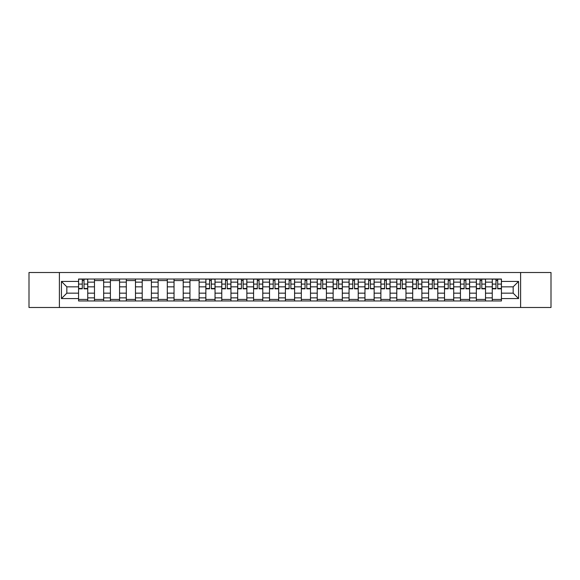 <?xml version="1.0" encoding="UTF-8"?>
<svg xmlns="http://www.w3.org/2000/svg" width="580" height="580" viewBox="0 0 580 580"><rect width="100%" height="100%" fill="white"/><g stroke="black" fill="none" stroke-linecap="round" stroke-linejoin="round"><path stroke-width="0.87" d="M520.608 307.494L551 307.494L551 272.506L29 272.506L29 307.494L520.608 307.494L520.608 272.506M94.482 300.962L94.482 282.148L87.747 282.148L87.747 300.962M87.747 282.148L87.747 279.038M94.482 282.148L94.482 279.038M103.66 279.038L103.66 300.962M110.388 300.962L110.388 279.038M119.567 279.038L119.567 300.962M126.302 300.962L126.302 279.038M135.481 279.038L135.481 300.962M142.209 300.962L142.209 279.038M151.394 279.038L151.394 300.962M158.123 300.962L158.123 279.038M167.301 279.038L167.301 300.962M174.036 300.962L174.036 279.038M183.215 279.038L183.215 300.962M189.943 300.962L189.943 279.038M199.121 279.038L199.121 300.962M205.856 300.962L205.856 279.038M215.035 279.038L215.035 300.962M221.77 300.962L221.77 279.038M230.949 279.038L230.949 300.962M237.677 300.962L237.677 279.038M246.855 279.038L246.855 300.962M253.59 300.962L253.59 279.038M262.769 279.038L262.769 300.962M269.497 300.962L269.497 279.038M278.675 279.038L278.675 300.962M285.411 300.962L285.411 279.038M294.589 279.038L294.589 300.962M301.325 300.962L301.325 279.038M310.503 279.038L310.503 300.962M317.231 300.962L317.231 279.038M326.41 279.038L326.41 300.962M333.145 300.962L333.145 279.038M342.323 279.038L342.323 300.962M349.051 300.962L349.051 279.038M358.23 279.038L358.23 300.962M364.965 300.962L364.965 279.038M374.143 279.038L374.143 300.962M380.879 300.962L380.879 279.038M390.057 279.038L390.057 300.962M396.785 300.962L396.785 279.038M405.964 279.038L405.964 300.962M412.699 300.962L412.699 279.038M421.877 279.038L421.877 300.962M428.605 300.962L428.605 279.038M437.791 279.038L437.791 300.962M444.519 300.962L444.519 279.038M453.698 279.038L453.698 300.962M460.433 300.962L460.433 279.038M469.611 279.038L469.611 300.962M476.339 300.962L476.339 279.038M485.518 279.038L485.518 300.962M492.253 300.962L492.253 279.038M492.253 293.161L485.518 293.161M476.339 293.161L469.611 293.161M460.433 293.161L453.698 293.161M444.519 293.161L437.791 293.161M428.605 293.161L421.877 293.161M412.699 293.161L405.964 293.161M396.785 293.161L390.057 293.161M380.879 293.161L374.143 293.161M364.965 293.161L358.23 293.161M349.051 293.161L342.323 293.161M333.145 293.161L326.41 293.161M317.231 293.161L310.503 293.161M301.325 293.161L294.589 293.161M285.411 293.161L278.675 293.161M269.497 293.161L262.769 293.161M253.59 293.161L246.855 293.161M237.677 293.161L230.949 293.161M221.77 293.161L215.035 293.161M205.856 293.161L199.121 293.161M189.943 293.161L183.215 293.161M174.036 293.161L167.301 293.161M158.123 293.161L151.394 293.161M142.209 293.161L135.481 293.161M126.302 293.161L119.567 293.161M110.388 293.161L103.66 293.161M94.482 293.161L87.747 293.161M492.253 286.839L485.518 286.839M476.339 286.839L469.611 286.839M460.433 286.839L453.698 286.839M444.519 286.839L437.791 286.839M428.605 286.839L421.877 286.839M412.699 286.839L405.964 286.839M396.785 286.839L390.057 286.839M380.879 286.839L374.143 286.839M364.965 286.839L358.23 286.839M349.051 286.839L342.323 286.839M333.145 286.839L326.41 286.839M317.231 286.839L310.503 286.839M301.325 286.839L294.589 286.839M285.411 286.839L278.675 286.839M269.497 286.839L262.769 286.839M253.59 286.839L246.855 286.839M237.677 286.839L230.949 286.839M221.77 286.839L215.035 286.839M205.856 286.839L199.121 286.839M189.943 286.839L183.215 286.839M174.036 286.839L167.301 286.839M158.123 286.839L151.394 286.839M142.209 286.839L135.481 286.839M126.302 286.839L119.567 286.839M110.388 286.839L103.66 286.839M94.482 286.839L87.747 286.839M66.838 293.161L78.568 293.161L78.568 286.839L66.838 286.839L66.838 293.161L61.436 298.57L61.436 281.43L78.568 281.43L78.568 286.839M501.432 286.839L501.432 293.161L513.162 293.161L513.162 286.839L501.432 286.839L501.432 279.038L78.568 279.038L78.568 281.43M501.432 281.43L518.563 281.43L518.563 298.57L501.432 298.57L501.432 293.161M78.568 293.161L78.568 300.962L501.432 300.962L501.432 298.57M78.568 298.57L61.436 298.57M59.392 307.494L59.392 272.506M87.747 299.432L78.568 299.432M82.295 280.568L84.028 280.568M103.66 299.432L94.482 299.432M94.482 280.568L103.66 280.568M119.567 299.432L110.388 299.432M110.388 280.568L119.567 280.568M135.481 299.432L126.302 299.432M126.302 280.568L135.481 280.568M151.394 299.432L142.209 299.432M142.209 280.568L151.394 280.568M167.301 299.432L158.123 299.432M158.123 280.568L167.301 280.568M183.215 299.432L174.036 299.432M174.036 280.568L183.215 280.568M199.121 299.432L189.943 299.432M189.943 280.568L199.121 280.568M215.035 299.432L205.856 299.432M209.576 280.568L211.316 280.568M230.949 299.432L221.77 299.432M225.489 280.568L227.222 280.568M246.855 299.432L237.677 299.432M241.403 280.568L243.136 280.568M262.769 299.432L253.59 299.432M257.31 280.568L259.043 280.568M278.675 299.432L269.497 299.432M273.224 280.568L274.956 280.568M294.589 299.432L285.411 299.432M289.13 280.568L290.87 280.568M310.503 299.432L301.325 299.432M305.044 280.568L306.776 280.568M326.41 299.432L317.231 299.432M320.957 280.568L322.69 280.568M342.323 299.432L333.145 299.432M336.864 280.568L338.597 280.568M358.23 299.432L349.051 299.432M352.778 280.568L354.51 280.568M374.143 299.432L364.965 299.432M368.684 280.568L370.424 280.568M390.057 299.432L380.879 299.432M384.598 280.568L386.331 280.568M405.964 299.432L396.785 299.432M400.512 280.568L402.245 280.568M421.877 299.432L412.699 299.432M416.418 280.568L418.151 280.568M437.791 299.432L428.605 299.432M432.332 280.568L434.065 280.568M453.698 299.432L444.519 299.432M448.238 280.568L449.978 280.568M469.611 299.432L460.433 299.432M464.152 280.568L465.885 280.568M485.518 299.432L476.339 299.432M480.066 280.568L481.799 280.568M501.432 299.432L492.253 299.432M495.973 280.568L497.705 280.568M61.436 281.43L66.838 286.839M513.162 293.161L518.563 298.57M513.162 286.839L518.563 281.43M84.028 288.825L84.028 279.139L87.696 279.139L87.696 288.825L84.028 288.825M82.295 280.466L84.028 280.466M85.507 279.139L78.619 279.139L78.619 288.825L82.295 288.825L82.295 279.139L80.816 279.139M211.316 288.825L211.316 279.139L214.984 279.139L214.984 288.825L211.316 288.825M209.576 280.466L211.316 280.466M212.795 279.139L205.907 279.139L205.907 288.825L209.576 288.825L209.576 279.139L208.097 279.139M227.222 288.825L227.222 279.139L230.898 279.139L230.898 288.825L227.222 288.825M225.489 280.466L227.222 280.466M228.701 279.139L221.821 279.139L221.821 288.825L225.489 288.825L225.489 279.139L224.011 279.139M243.136 288.825L243.136 279.139L246.804 279.139L246.804 288.825L243.136 288.825M241.403 280.466L243.136 280.466M244.615 279.139L237.727 279.139L237.727 288.825L241.403 288.825L241.403 279.139L239.924 279.139M259.043 288.825L259.043 279.139L262.718 279.139L262.718 288.825L259.043 288.825M257.31 280.466L259.043 280.466M260.521 279.139L253.641 279.139L253.641 288.825L257.31 288.825L257.31 279.139L255.831 279.139M274.956 288.825L274.956 279.139L278.625 279.139L278.625 288.825L274.956 288.825M273.224 280.466L274.956 280.466M276.435 279.139L269.548 279.139L269.548 288.825L273.224 288.825L273.224 279.139L271.744 279.139M290.87 288.825L290.87 279.139L294.538 279.139L294.538 288.825L290.87 288.825M289.13 280.466L290.87 280.466M292.349 279.139L285.462 279.139L285.462 288.825L289.13 288.825L289.13 279.139L287.651 279.139M306.776 288.825L306.776 279.139L310.452 279.139L310.452 288.825L306.776 288.825M305.044 280.466L306.776 280.466M308.255 279.139L301.375 279.139L301.375 288.825L305.044 288.825L305.044 279.139L303.565 279.139M322.69 288.825L322.69 279.139L326.359 279.139L326.359 288.825L322.69 288.825M320.957 280.466L322.69 280.466M324.169 279.139L317.282 279.139L317.282 288.825L320.957 288.825L320.957 279.139L319.478 279.139M338.597 288.825L338.597 279.139L342.272 279.139L342.272 288.825L338.597 288.825M336.864 280.466L338.597 280.466M340.076 279.139L333.195 279.139L333.195 288.825L336.864 288.825L336.864 279.139L335.385 279.139M354.51 288.825L354.51 279.139L358.179 279.139L358.179 288.825L354.51 288.825M352.778 280.466L354.51 280.466M355.989 279.139L349.102 279.139L349.102 288.825L352.778 288.825L352.778 279.139L351.299 279.139M370.424 288.825L370.424 279.139L374.093 279.139L374.093 288.825L370.424 288.825M368.684 280.466L370.424 280.466M371.903 279.139L365.016 279.139L365.016 288.825L368.684 288.825L368.684 279.139L367.205 279.139M386.331 288.825L386.331 279.139L390.007 279.139L390.007 288.825L386.331 288.825M384.598 280.466L386.331 280.466M387.81 279.139L380.929 279.139L380.929 288.825L384.598 288.825L384.598 279.139L383.119 279.139M402.245 288.825L402.245 279.139L405.913 279.139L405.913 288.825L402.245 288.825M400.512 280.466L402.245 280.466M403.724 279.139L396.836 279.139L396.836 288.825L400.512 288.825L400.512 279.139L399.033 279.139M418.151 288.825L418.151 279.139L421.827 279.139L421.827 288.825L418.151 288.825M416.418 280.466L418.151 280.466M419.63 279.139L412.75 279.139L412.75 288.825L416.418 288.825L416.418 279.139L414.939 279.139M434.065 288.825L434.065 279.139L437.733 279.139L437.733 288.825L434.065 288.825M432.332 280.466L434.065 280.466M435.544 279.139L428.656 279.139L428.656 288.825L432.332 288.825L432.332 279.139L430.853 279.139M449.978 288.825L449.978 279.139L453.647 279.139L453.647 288.825L449.978 288.825M448.238 280.466L449.978 280.466M451.458 279.139L444.57 279.139L444.57 288.825L448.238 288.825L448.238 279.139L446.767 279.139M465.885 288.825L465.885 279.139L469.561 279.139L469.561 288.825L465.885 288.825M464.152 280.466L465.885 280.466M467.364 279.139L460.484 279.139L460.484 288.825L464.152 288.825L464.152 279.139L462.673 279.139M481.799 288.825L481.799 279.139L485.467 279.139L485.467 288.825L481.799 288.825M480.066 280.466L481.799 280.466M483.278 279.139L476.39 279.139L476.39 288.825L480.066 288.825L480.066 279.139L478.587 279.139M497.705 288.825L497.705 279.139L501.381 279.139L501.381 288.825L497.705 288.825M495.973 280.466L497.705 280.466M499.184 279.139L492.304 279.139L492.304 288.825L495.973 288.825L495.973 279.139L494.493 279.139M476.339 282.148L469.611 282.148M460.433 282.148L453.698 282.148M444.519 282.148L437.791 282.148M428.605 282.148L421.877 282.148M412.699 282.148L405.964 282.148M396.785 282.148L390.057 282.148M380.879 282.148L374.143 282.148M364.965 282.148L358.23 282.148M349.051 282.148L342.323 282.148M333.145 282.148L326.41 282.148M317.231 282.148L310.503 282.148M301.325 282.148L294.589 282.148M285.411 282.148L278.675 282.148M269.497 282.148L262.769 282.148M253.59 282.148L246.855 282.148M237.677 282.148L230.949 282.148M221.77 282.148L215.035 282.148M205.856 282.148L199.121 282.148M189.943 282.148L183.215 282.148M174.036 282.148L167.301 282.148M158.123 282.148L151.394 282.148M142.209 282.148L135.481 282.148M126.302 282.148L119.567 282.148M110.388 282.148L103.66 282.148M492.253 282.148L485.518 282.148M476.339 297.852L469.611 297.852M460.433 297.852L453.698 297.852M444.519 297.852L437.791 297.852M428.605 297.852L421.877 297.852M412.699 297.852L405.964 297.852M396.785 297.852L390.057 297.852M380.879 297.852L374.143 297.852M364.965 297.852L358.23 297.852M349.051 297.852L342.323 297.852M333.145 297.852L326.41 297.852M317.231 297.852L310.503 297.852M301.325 297.852L294.589 297.852M285.411 297.852L278.675 297.852M269.497 297.852L262.769 297.852M253.59 297.852L246.855 297.852M237.677 297.852L230.949 297.852M221.77 297.852L215.035 297.852M205.856 297.852L199.121 297.852M189.943 297.852L183.215 297.852M174.036 297.852L167.301 297.852M158.123 297.852L151.394 297.852M142.209 297.852L135.481 297.852M126.302 297.852L119.567 297.852M110.388 297.852L103.66 297.852M94.482 297.852L87.747 297.852M492.253 297.852L485.518 297.852M84.028 288.477L87.696 288.477M84.028 284.091L87.696 284.091M78.619 288.477L82.295 288.477M78.619 284.091L82.295 284.091M211.316 288.477L214.984 288.477M211.316 284.091L214.984 284.091M205.907 288.477L209.576 288.477M205.907 284.091L209.576 284.091M227.222 288.477L230.898 288.477M227.222 284.091L230.898 284.091M221.821 288.477L225.489 288.477M221.821 284.091L225.489 284.091M243.136 288.477L246.804 288.477M243.136 284.091L246.804 284.091M237.727 288.477L241.403 288.477M237.727 284.091L241.403 284.091M259.043 288.477L262.718 288.477M259.043 284.091L262.718 284.091M253.641 288.477L257.31 288.477M253.641 284.091L257.31 284.091M274.956 288.477L278.625 288.477M274.956 284.091L278.625 284.091M269.548 288.477L273.224 288.477M269.548 284.091L273.224 284.091M290.87 288.477L294.538 288.477M290.87 284.091L294.538 284.091M285.462 288.477L289.13 288.477M285.462 284.091L289.13 284.091M306.776 288.477L310.452 288.477M306.776 284.091L310.452 284.091M301.375 288.477L305.044 288.477M301.375 284.091L305.044 284.091M322.69 288.477L326.359 288.477M322.69 284.091L326.359 284.091M317.282 288.477L320.957 288.477M317.282 284.091L320.957 284.091M338.597 288.477L342.272 288.477M338.597 284.091L342.272 284.091M333.195 288.477L336.864 288.477M333.195 284.091L336.864 284.091M354.51 288.477L358.179 288.477M354.51 284.091L358.179 284.091M349.102 288.477L352.778 288.477M349.102 284.091L352.778 284.091M370.424 288.477L374.093 288.477M370.424 284.091L374.093 284.091M365.016 288.477L368.684 288.477M365.016 284.091L368.684 284.091M386.331 288.477L390.007 288.477M386.331 284.091L390.007 284.091M380.929 288.477L384.598 288.477M380.929 284.091L384.598 284.091M402.245 288.477L405.913 288.477M402.245 284.091L405.913 284.091M396.836 288.477L400.512 288.477M396.836 284.091L400.512 284.091M418.151 288.477L421.827 288.477M418.151 284.091L421.827 284.091M412.75 288.477L416.418 288.477M412.75 284.091L416.418 284.091M434.065 288.477L437.733 288.477M434.065 284.091L437.733 284.091M428.656 288.477L432.332 288.477M428.656 284.091L432.332 284.091M449.978 288.477L453.647 288.477M449.978 284.091L453.647 284.091M444.57 288.477L448.238 288.477M444.57 284.091L448.238 284.091M465.885 288.477L469.561 288.477M465.885 284.091L469.561 284.091M460.484 288.477L464.152 288.477M460.484 284.091L464.152 284.091M481.799 288.477L485.467 288.477M481.799 284.091L485.467 284.091M476.39 288.477L480.066 288.477M476.39 284.091L480.066 284.091M497.705 288.477L501.381 288.477M497.705 284.091L501.381 284.091M492.304 288.477L495.973 288.477M492.304 284.091L495.973 284.091"/></g></svg>
